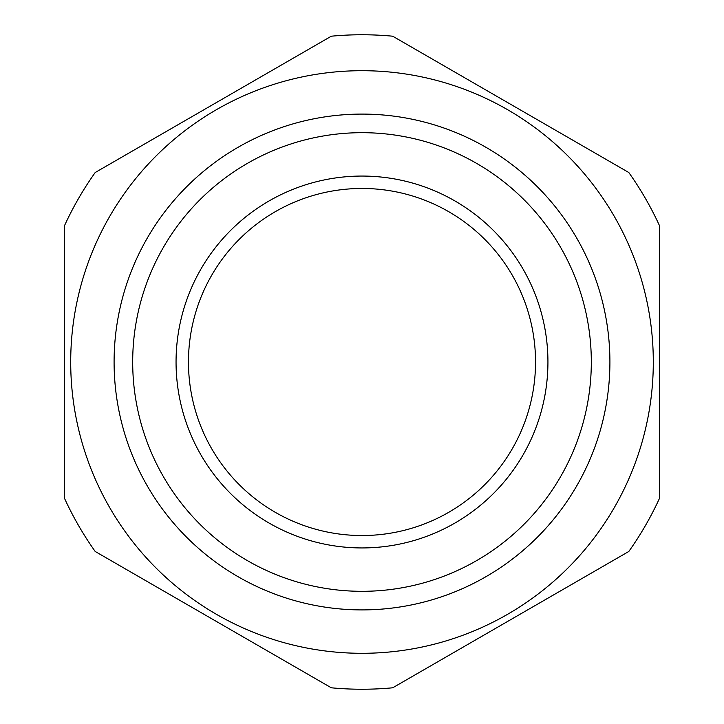 <?xml version="1.0" encoding="UTF-8"?>
<svg xmlns="http://www.w3.org/2000/svg" width="724" height="724" viewBox="0 0 724 724"><rect width="100%" height="100%" fill="white"/><g stroke="black" fill="none" stroke-linecap="round" stroke-linejoin="round"><path stroke-width="1.09" d="M628.812 172.529A327.239 327.239 0 0 1 659.492 225.671L659.492 498.329A327.239 327.239 0 0 1 628.812 551.471L392.68 687.8A327.239 327.239 0 0 1 331.321 687.8L95.188 551.471A327.239 327.239 0 0 1 64.508 498.329L64.508 225.671A327.239 327.239 0 0 1 95.188 172.529L331.321 36.2A327.239 327.239 0 0 1 392.68 36.2L628.812 172.529M70.708 362A291.292 291.292 0 0 1 507.651 109.731A291.292 291.292 0 0 1 507.651 614.269A291.292 291.292 0 0 1 70.708 362M362 114.093A247.907 247.907 0 0 1 609.907 362A247.907 247.907 0 0 1 362 609.907A247.907 247.907 0 0 1 114.093 362A247.907 247.907 0 0 1 362 114.093M547.932 362A185.932 185.932 0 0 1 269.029 523.027A185.932 185.932 0 0 1 269.029 200.973A185.932 185.932 0 0 1 547.932 362M591.318 362A229.318 229.318 0 0 0 247.346 163.407A229.318 229.318 0 0 0 247.346 560.593A229.318 229.318 0 0 0 591.318 362M535.534 362A173.534 173.534 0 0 0 275.229 211.716A173.534 173.534 0 0 0 275.229 512.284A173.534 173.534 0 0 0 535.534 362M114.093 362A247.907 247.907 0 0 1 485.958 147.307A247.907 247.907 0 0 1 485.958 576.693A247.907 247.907 0 0 1 114.093 362"/></g></svg>
